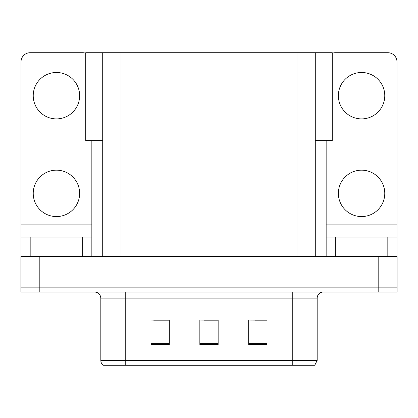 <?xml version="1.0" encoding="UTF-8"?>
<svg xmlns="http://www.w3.org/2000/svg" width="418" height="418" viewBox="0 0 418 418"><rect width="100%" height="100%" fill="white"/><g stroke="black" fill="none" stroke-linecap="round" stroke-linejoin="round"><path stroke-width="0.63" d="M102.708 140.62L85.737 140.62L85.737 52.71L332.263 52.71L332.263 140.62L315.292 140.62M39.214 292.03L397.1 292.03L397.1 287.145L20.9 287.145L20.9 256.621L39.214 256.621L39.214 287.145L20.9 287.145L20.9 292.03L39.214 292.03L39.214 287.145L397.1 287.145L397.1 256.621L39.214 256.621M102.708 52.71L102.708 256.621M315.292 52.71L315.292 256.621M255.152 320.178L266.998 320.178L248.684 320.052L255.152 320.052L248.684 320.052L248.684 344.474L266.998 344.474L266.998 320.052L264.312 320.178M153.688 320.178L169.316 320.178L151.002 320.052L153.688 320.052L151.002 320.052L151.002 344.474L169.316 344.474L169.316 320.052L162.848 320.178M204.423 320.178L218.159 320.178L199.841 320.052L204.423 320.052L199.841 320.052L199.841 344.474L218.159 344.474L218.159 320.052L213.577 320.178M100.816 360.41L125.238 360.41L125.238 365.29L292.762 365.29L292.762 360.41L317.184 360.41L314.744 365.29L103.256 365.29A6.103 6.103 0 0 1 100.816 360.41L100.816 298.133C100.456 294.429 98.418 292.391 94.714 292.03M169.316 320.052L162.848 320.052L169.316 320.052M266.998 320.052L264.312 320.052L266.998 320.052M218.159 320.052L213.577 320.052L218.159 320.052M317.184 360.41L317.184 298.133A6.103 6.103 0 0 1 323.286 292.03M125.238 365.29L103.256 365.29M56.43 118.89A23.199 23.199 0 0 1 33.231 95.691A23.199 23.199 0 0 1 56.43 72.486A23.199 23.199 0 0 1 79.634 95.691A23.199 23.199 0 0 1 56.43 118.89M56.43 216.571A23.199 23.199 0 0 1 33.231 193.372A23.199 23.199 0 0 1 56.43 170.173A23.199 23.199 0 0 1 79.634 193.372A23.199 23.199 0 0 1 56.43 216.571M82.686 256.621L82.686 237.084L30.18 237.084L30.18 256.621M85.737 53.232A9.159 9.159 0 0 0 82.686 52.71L30.18 52.71A9.159 9.159 0 0 0 21.02 61.864L21.02 224.874L91.84 224.874L91.84 256.621M91.84 140.62L91.84 224.874M21.02 256.621L21.02 237.084L30.18 237.084M82.686 237.084L91.84 237.084M21.02 237.084L21.02 224.874M361.57 118.89A23.199 23.199 0 0 1 338.366 95.691A23.199 23.199 0 0 1 361.57 72.486A23.199 23.199 0 0 1 384.769 95.691A23.199 23.199 0 0 1 361.57 118.89M361.57 216.571A23.199 23.199 0 0 1 338.366 193.372A23.199 23.199 0 0 1 361.57 170.173A23.199 23.199 0 0 1 384.769 193.372A23.199 23.199 0 0 1 361.57 216.571M387.82 256.621L387.82 237.084L335.314 237.084L335.314 256.621M326.16 140.62L326.16 224.874L396.98 224.874L396.98 61.864A9.159 9.159 0 0 0 387.82 52.71L335.314 52.71A9.159 9.159 0 0 0 332.263 53.232M326.16 256.621L326.16 237.084L335.314 237.084M387.82 237.084L396.98 237.084L396.98 256.621M396.98 224.874L396.98 237.084M326.16 237.084L326.16 224.874M378.786 256.621L378.786 292.03M121.027 52.71L121.027 256.621M296.973 52.71L296.973 256.621M292.762 292.03L292.762 298.133L100.816 298.133M317.184 298.133L292.762 298.133L292.762 360.41L125.238 360.41L125.238 292.03M218.159 343.627L199.841 343.627M169.316 343.627L151.002 343.627M266.998 343.627L248.684 343.627"/></g></svg>
